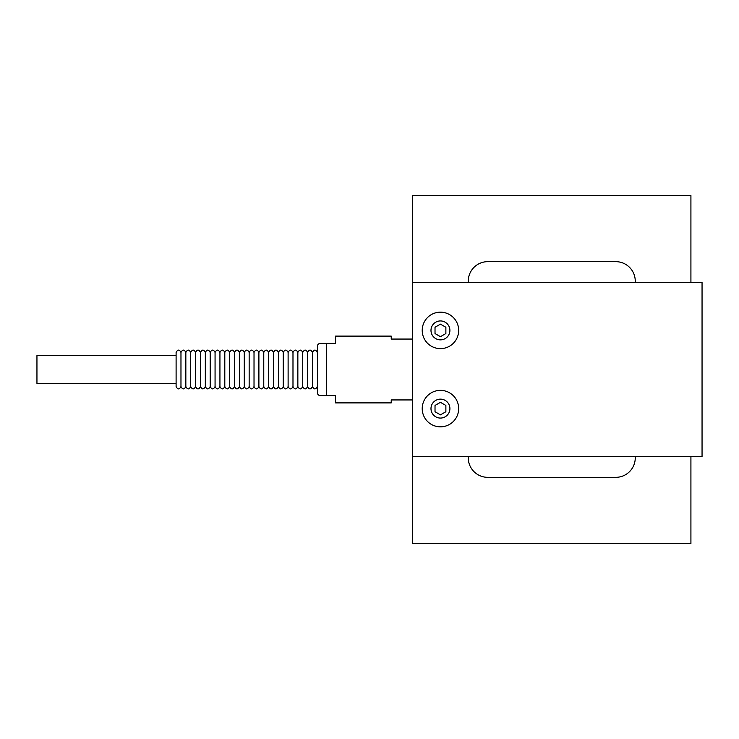 <?xml version="1.0" encoding="UTF-8"?>
<svg xmlns="http://www.w3.org/2000/svg" width="739" height="739" viewBox="0 0 739 739"><rect width="100%" height="100%" fill="white"/><g stroke="black" fill="none" stroke-linecap="round" stroke-linejoin="round"><path stroke-width="1.11" d="M468.323 282.529A19.482 19.482 0 0 1 487.758 261.661L615.781 261.661A19.482 19.482 0 0 1 635.207 282.529M690.919 282.529L690.919 195.558L412.611 195.558L412.611 543.442L690.919 543.442L690.919 456.471M635.207 456.471A19.482 19.482 0 0 1 615.781 477.339L487.758 477.339A19.482 19.482 0 0 1 468.323 456.471M412.611 456.471L702.05 456.471L702.05 282.529L412.611 282.529M440.444 348.623A18.226 18.226 0 0 0 458.679 330.398A18.226 18.226 0 0 0 440.444 312.172A18.226 18.226 0 0 0 422.218 330.398A18.226 18.226 0 0 0 440.444 348.623M435.022 327.266L440.444 324.135L445.876 327.266L445.876 333.538L440.444 336.67L435.022 333.538L435.022 327.266M412.611 339.062L391.227 339.062L391.227 336.106L335.571 336.106L335.571 343.413L326.527 343.413L326.527 395.587L335.571 395.587L335.571 402.894L391.227 402.894L391.227 399.938L412.611 399.938M326.527 343.413L319.22 343.413L317.474 345.15L317.474 393.85L319.22 395.587L326.527 395.587M317.474 351.644L317.474 387.356M317.336 352.457C315.738 349.316 314.112 349.316 312.468 352.457L312.468 386.543C314.075 389.684 315.692 389.684 317.336 386.543M312.468 352.457C310.86 349.316 309.244 349.316 307.6 352.457L307.6 386.543C309.198 389.684 310.823 389.684 312.468 386.543M307.6 352.457C305.992 349.316 304.366 349.316 302.731 352.457L302.731 386.543C304.329 389.684 305.955 389.684 307.6 386.543M302.731 352.457C301.124 349.316 299.498 349.316 297.854 352.457L297.854 386.543C299.461 389.684 301.087 389.684 302.731 386.543M297.854 352.457C296.256 349.316 294.63 349.316 292.986 352.457L292.986 386.543C294.593 389.684 296.21 389.684 297.854 386.543M292.986 352.457C291.388 349.316 289.762 349.316 288.118 352.457L288.118 386.543C289.716 389.684 291.342 389.684 292.986 386.543M288.118 352.457C286.51 349.316 284.894 349.316 283.249 352.457L283.249 386.543C284.848 389.684 286.473 389.684 288.118 386.543M283.249 352.457C281.642 349.316 280.016 349.316 278.381 352.457L278.381 386.543C279.979 389.684 281.605 389.684 283.249 386.543M278.381 352.457C276.774 349.316 275.148 349.316 273.504 352.457L273.504 386.543C275.111 389.684 276.728 389.684 278.381 386.543M273.504 352.457C271.906 349.316 270.28 349.316 268.636 352.457L268.636 386.543C270.243 389.684 271.86 389.684 273.504 386.543M268.636 352.457C267.028 349.316 265.412 349.316 263.768 352.457L263.768 386.543C265.366 389.684 266.991 389.684 268.636 386.543M263.768 352.457C262.16 349.316 260.534 349.316 258.899 352.457L258.899 386.543C260.498 389.684 262.123 389.684 263.768 386.543M258.899 352.457C257.292 349.316 255.666 349.316 254.022 352.457L254.022 386.543C255.629 389.684 257.255 389.684 258.899 386.543M254.022 352.457C252.424 349.316 250.798 349.316 249.154 352.457L249.154 386.543C250.761 389.684 252.378 389.684 254.022 386.543M249.154 352.457C247.547 349.316 245.93 349.316 244.286 352.457L244.286 386.543C245.884 389.684 247.51 389.684 249.154 386.543M244.286 352.457C242.678 349.316 241.053 349.316 239.418 352.457L239.418 386.543C241.016 389.684 242.641 389.684 244.286 386.543M239.418 352.457C237.81 349.316 236.184 349.316 234.54 352.457L234.54 386.543C236.147 389.684 237.773 389.684 239.418 386.543M234.54 352.457C232.942 349.316 231.316 349.316 229.672 352.457L229.672 386.543C231.279 389.684 232.896 389.684 234.54 386.543M229.672 352.457C228.074 349.316 226.448 349.316 224.804 352.457L224.804 386.543C226.402 389.684 228.028 389.684 229.672 386.543M224.804 352.457C223.196 349.316 221.58 349.316 219.936 352.457L219.936 386.543C221.534 389.684 223.16 389.684 224.804 386.543M219.936 352.457C218.328 349.316 216.703 349.316 215.067 352.457L215.067 386.543C216.666 389.684 218.291 389.684 219.936 386.543M215.067 352.457C213.46 349.316 211.834 349.316 210.19 352.457L210.19 386.543C211.797 389.684 213.423 389.684 215.067 386.543M210.19 352.457C208.592 349.316 206.966 349.316 205.322 352.457L205.322 386.543C206.929 389.684 208.546 389.684 210.19 386.543M205.322 352.457C203.715 349.316 202.098 349.316 200.454 352.457L200.454 386.543C202.052 389.684 203.678 389.684 205.322 386.543M200.454 352.457C198.846 349.316 197.221 349.316 195.586 352.457L195.586 386.543C197.184 389.684 198.809 389.684 200.454 386.543M195.586 352.457C193.978 349.316 192.352 349.316 190.708 352.457L190.708 386.543C192.316 389.684 193.941 389.684 195.586 386.543M190.708 352.457C189.11 349.316 187.484 349.316 185.84 352.457L185.84 386.543C187.447 389.684 189.064 389.684 190.708 386.543M185.84 352.457C184.233 349.316 182.616 349.316 180.972 352.457L180.972 386.543C182.57 389.684 184.196 389.684 185.84 386.543M180.972 386.543C179.328 389.684 177.702 389.684 176.104 386.543L176.104 352.457C177.739 349.316 179.365 349.316 180.972 352.457M176.104 355.588L36.95 355.588L36.95 383.412L176.104 383.412M440.444 426.828A18.226 18.226 0 0 0 456.231 399.485A18.226 18.226 0 0 0 424.657 399.485A18.226 18.226 0 0 0 440.444 426.828M435.022 405.462L440.444 402.33L445.876 405.462L445.876 411.734L440.444 414.865L435.022 411.734L435.022 405.462M430.985 330.398A9.459 9.459 0 0 0 445.174 338.591A9.459 9.459 0 0 0 445.174 322.204A9.459 9.459 0 0 0 430.985 330.398M440.444 418.062A9.459 9.459 0 0 0 449.912 408.602A9.459 9.459 0 0 0 440.444 399.143A9.459 9.459 0 0 0 430.985 408.602A9.459 9.459 0 0 0 440.444 418.062"/></g></svg>
